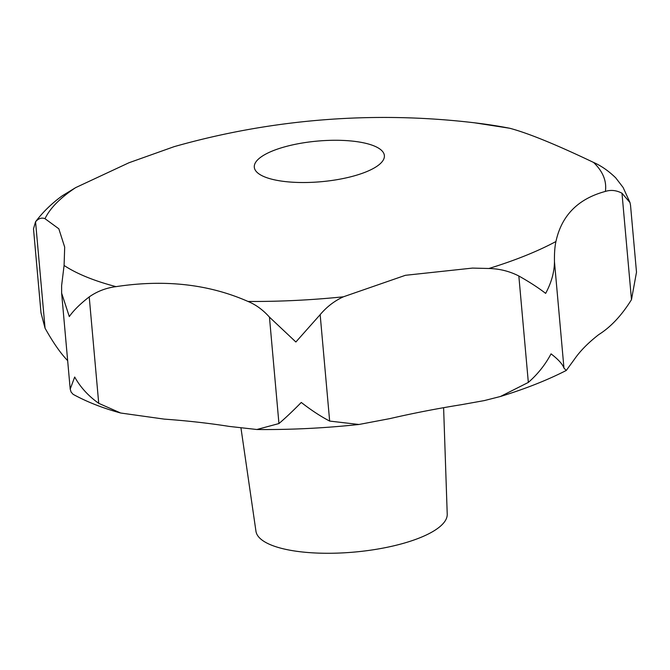 <?xml version="1.0" encoding="UTF-8"?>
<svg xmlns="http://www.w3.org/2000/svg" width="670" height="670" viewBox="0 0 670 670"><rect width="100%" height="100%" fill="white"/><g stroke="black" fill="none" stroke-linecap="round" stroke-linejoin="round"><path stroke-width="1" d="M67.662 360.711A384.111 119.972 -5.1 0 0 67.461 360.435C60.476 353.174 53.005 342.42 45.057 328.191L41.004 312.865L33.5 228.805L35.56 221.762C38.542 218.395 41.691 217.365 45.007 218.688L58.818 228.788L64.688 247.121L64.085 265.462L61.615 285.646L61.632 293.108L69.303 316.567C73.558 310.445 80.199 303.887 89.219 296.902C97.225 291.308 106.162 287.891 116.036 286.643C164.728 279.231 208.722 284.164 248.001 301.45C255.865 304.691 263.017 309.917 269.449 317.128L295.88 341.993L320.159 314.657C326.767 306.81 334.523 300.863 343.417 296.802L405.409 275.303L472.459 268.092L488.891 268.494C499.56 268.745 509.543 271.241 518.84 275.998C529.534 282.02 538.471 287.824 545.648 293.385C551.435 282.606 554.375 272.028 554.458 261.66C554.325 253.227 554.819 246.51 555.933 241.527C561.586 215.497 578.068 198.789 605.37 191.419C610.906 189.669 616.442 190.272 621.986 193.228L629.993 202.575L630.52 205.229L636.5 272.188L631.483 299.649C621.693 315.403 610.797 327.044 598.787 334.581A384.111 119.972 -5.1 0 0 574.441 359.254L566.276 370.46L563.956 368.09C562.599 364.178 558.294 359.43 551.042 353.852C545.321 364.647 537.759 374.17 528.337 382.419L500.423 396.498L484.284 400.593L461.58 404.663A384.111 119.972 -5.1 0 0 389.948 418.599L358.944 424.478L329.657 421.078C320.687 416.413 311.232 410.208 301.274 402.452C292.765 411.104 285.328 418.13 278.946 423.549L256.878 429.504L229.299 426.422A384.111 119.972 -5.1 0 0 164.317 419.127L120.65 413.013L98.724 403.323C88.423 396.037 80.417 387.277 74.697 377.026L70.199 389.094L71.112 392.067L73.08 394.303C86.857 401.874 102.711 408.114 120.65 413.013M284.097 147.023A65.3 20.393 174.9 0 1 349.69 140.851A65.3 20.393 174.9 0 1 384.379 155.591A65.3 20.393 174.9 0 1 354.581 175.766A65.3 20.393 174.9 0 1 288.996 181.947A65.3 20.393 174.9 0 1 254.298 167.198A65.3 20.393 174.9 0 1 284.097 147.023M629.993 202.575L623.125 187.483L615.705 177.826C608.544 170.9 601.158 165.766 593.545 162.425C555.916 144.477 527.977 133.087 509.719 128.255L474.536 122.803A768.214 768.214 0 0 0 174.1 146.671L128.967 162.751L75.643 187.633L62.243 195.816C51.716 203.437 42.788 212.13 35.477 221.879M240.991 428.163L255.957 531.26A96.028 29.991 -5.1 0 0 307.647 552.49A96.028 29.991 -5.1 0 0 403.373 543.345A96.028 29.991 -5.1 0 0 447.225 514.192L443.607 407.687M488.891 268.494A283.025 88.398 -5.1 0 0 555.933 241.527M605.37 191.419A283.025 88.398 -5.1 0 0 593.545 162.425M509.719 128.255A283.025 88.398 -5.1 0 0 474.536 122.803M631.483 299.649L621.986 193.228M563.956 368.09L554.458 261.66M45.057 328.191L35.56 221.762M98.724 403.323L89.219 296.902M278.946 423.549L269.449 317.128M329.657 421.078L320.159 314.657M528.337 382.419L518.84 275.998M75.643 187.633A283.025 88.398 -5.1 0 0 45.007 218.688M64.085 265.462A283.025 88.398 -5.1 0 0 116.036 286.643M248.001 301.45A283.025 88.398 -5.1 0 0 343.417 296.802M566.276 370.46C547.189 380.2 525.238 388.876 500.423 396.498M61.632 293.108L70.199 389.094M358.944 424.478C324.364 428.172 290.345 429.847 256.878 429.504"/></g></svg>

